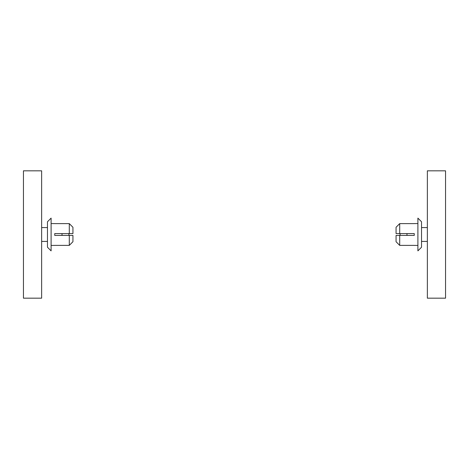 <?xml version="1.0" encoding="UTF-8"?>
<svg xmlns="http://www.w3.org/2000/svg" width="469" height="469" viewBox="0 0 469 469"><rect width="100%" height="100%" fill="white"/><g stroke="black" fill="none" stroke-linecap="round" stroke-linejoin="round"><path stroke-width="0.7" d="M41.641 170.822L23.45 170.822L23.45 298.178L41.641 298.178L41.641 170.822M54.744 245.381L69.301 245.381L72.935 241.723L72.935 235.409L54.744 235.409L54.744 233.591L72.935 233.591L69.301 233.591L72.935 233.591L72.935 227.277L72.935 233.591L69.301 233.591L72.935 233.591L72.935 227.277L69.301 223.619L54.744 223.619M72.935 235.409L69.301 235.409L72.935 235.409M427.359 170.822L445.55 170.822L445.55 298.178L427.359 298.178L427.359 170.822M51.103 226.65L51.103 218.126L47.469 221.767L47.469 247.233L51.103 250.874L51.103 226.65M72.935 231.012L72.935 227.277M68.667 233.591A6.912 3.312 0 0 1 68.937 234.5L68.937 234.5A6.912 6.912 0 0 0 68.873 233.591L69.013 233.591M69.049 235.409L68.873 235.409A6.912 6.912 0 0 0 68.937 234.5M417.897 242.35L417.897 250.874L421.531 247.233L421.531 221.767L417.897 218.126L417.897 242.35M396.065 233.591L399.699 233.591L396.065 233.591L399.699 233.591L396.065 233.591L396.065 227.277L396.065 233.591L414.256 233.591L414.256 235.409L396.065 235.409L399.699 235.409L396.065 235.409L399.699 235.409L396.065 235.409L396.065 241.723L396.065 235.409L396.065 241.723L399.699 245.381L414.256 245.381M414.256 223.619L399.699 223.619L399.699 233.591M396.065 227.277L399.699 223.619M400.333 235.409A6.912 3.312 180 0 1 400.063 234.5A6.912 6.912 0 0 0 400.127 235.409L399.987 235.409M399.951 233.591L400.127 233.591A6.912 6.912 0 0 0 400.063 234.5M396.065 237.988L396.065 241.723M62.019 235.409L62.019 233.591M69.301 245.381L69.301 235.409M69.301 233.591L69.301 223.619M406.981 233.591L406.981 235.409M399.699 235.409L399.699 245.381M47.469 227.588L41.641 227.588M47.469 241.412L41.641 241.412M54.744 245.416L51.103 245.416M54.744 223.584L51.103 223.584M421.531 241.412L427.359 241.412M421.531 227.588L427.359 227.588M414.256 223.584L417.897 223.584M414.256 245.416L417.897 245.416"/></g></svg>
